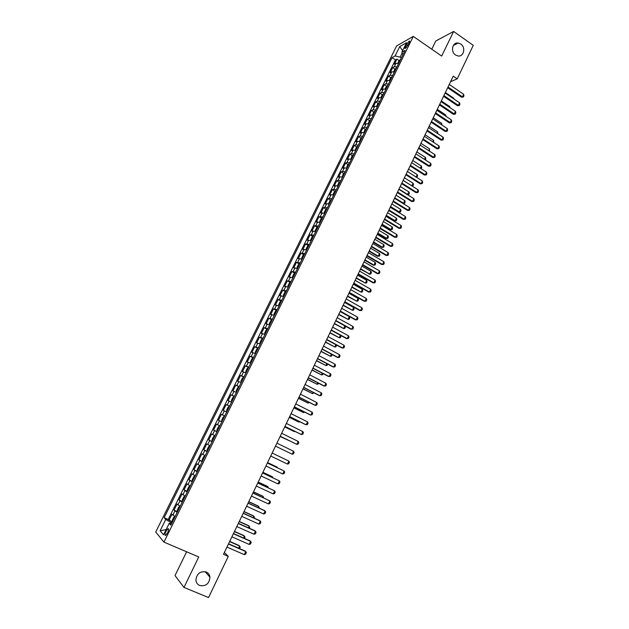 <?xml version="1.0" encoding="UTF-8"?>
<svg xmlns="http://www.w3.org/2000/svg" width="629" height="629" viewBox="0 0 629 629"><rect width="100%" height="100%" fill="white"/><g stroke="black" fill="none" stroke-linecap="round" stroke-linejoin="round"><path stroke-width="0.94" d="M206.218 571.997C208.388 573.003 209.638 574.741 209.96 577.218C209.276 583.759 205.856 586.527 199.7 585.513C197.459 584.49 196.193 582.682 195.91 580.103C196.735 573.632 200.171 570.928 206.218 571.997M460.782 44.046C466.089 47.427 463.738 57.176 457.896 55.95L455.514 54.975C450.27 51.68 452.416 42.041 458.156 43.024L460.782 44.046M167.55 532.92C168.816 529.988 168.949 528.564 167.959 528.659L166.064 531.191C164.798 534.115 164.664 535.538 165.655 535.46L167.55 532.92M186.624 551.79L175.027 575.566L183.982 587.423L208.553 597.55L228.296 556.374L224.356 552.498M396.624 45.933L155.733 532.016L163.949 542.112L413.284 36.396L396.624 45.933M413.284 36.396L441.676 56.075L453.619 31.45L435.771 41.011L431.777 49.211M398.637 63.45L395.971 63.34L394.375 64.189L396.891 59.102L399.187 60.659M396.946 66.871L394.289 66.745L392.7 67.586L395.012 69.143M392.7 67.586L390.177 72.697L391.757 71.871L394.414 72.005M390.177 80.598L387.527 80.441L385.954 81.227L388.486 76.101L390.821 77.666M385.923 89.216L383.281 89.035L381.724 89.798L384.264 84.656L386.615 86.212M381.654 97.872L379.02 97.668L377.471 98.391L380.026 93.234L382.393 94.79M377.369 106.553L374.742 106.325L373.209 107.024L375.772 101.843L378.155 103.4M373.076 115.272L370.45 115.021L368.932 115.681L371.503 110.484L373.901 112.048M368.759 124.015L366.141 123.74L364.631 124.377L367.21 119.156L369.64 120.721M364.427 132.798L361.817 132.499L360.323 133.104L362.909 127.86L365.355 129.425M360.079 141.611L357.476 141.281L355.998 141.855L358.593 136.595L361.062 138.16M355.715 150.457L353.121 150.103L351.658 150.645L354.261 145.37L356.745 146.934M351.336 159.334L348.749 158.956L347.294 159.459L349.913 154.168L352.421 155.733M346.941 168.242L344.362 167.841L342.923 168.313L345.549 162.997L348.073 164.562M342.53 177.181L339.959 176.757L338.536 177.197L341.17 171.866L343.717 173.431M338.103 186.16L335.532 185.704L334.125 186.113L336.774 180.759L339.346 182.331M333.622 195.155L331.098 194.691L329.706 195.069L332.356 189.691L334.95 191.263M329.195 204.213L326.648 203.71L325.264 204.048L327.929 198.654L330.547 200.226M324.721 213.286L320.806 213.066L323.487 207.656L326.121 209.221M320.224 222.399L316.34 222.116L319.021 216.683L321.686 218.255M315.711 231.543L311.85 231.197L314.547 225.748L317.236 227.321M311.19 240.718L307.345 240.317L310.05 234.845L312.762 236.418M306.645 249.933L302.824 249.469L305.537 243.973L308.281 245.554M302.077 259.179L298.28 258.653L301.008 253.141L303.776 254.721M297.501 268.457L293.727 267.875L296.463 262.34L299.262 263.921M292.902 277.774L289.151 277.13L291.895 271.571L294.726 273.159M288.294 287.131L284.56 286.415L287.319 280.841L290.173 282.429M283.655 296.518L279.952 295.74L282.72 290.142L285.613 291.738M279.009 305.938L275.329 305.104L278.104 299.483L281.029 301.079M274.346 315.404L270.69 314.5L273.473 308.855L276.43 310.459M269.66 324.894L266.028 323.927L268.827 318.266L271.814 319.87M264.958 334.431L261.349 333.394L264.156 327.709L267.183 329.313L266.075 330.178L264.667 333.024L265.108 334.125M260.233 344L256.656 342.891L259.478 337.191L262.655 338.866M255.5 353.6L251.938 352.437L254.769 346.705L258.055 348.419M250.743 363.248L247.213 362.005L250.051 356.258L253.345 357.964M245.97 372.926L242.464 371.621L245.31 365.85L248.62 367.54M241.174 382.636L237.691 381.268L240.553 375.474L243.879 377.156M236.362 392.394L232.911 390.955L235.781 385.137L239.114 386.811M231.535 402.183L228.107 400.673L230.985 394.839L234.334 396.506M226.684 412.011L223.279 410.438L226.173 404.573L229.538 406.232M221.817 421.886L218.436 420.235L221.345 414.346L224.718 415.997M218.436 420.235L221.817 421.87M219.859 425.841L216.494 424.166L213.577 430.071L216.974 431.698M214.969 435.763L211.627 434.01L208.702 439.938L212.107 441.558M210.055 445.725L206.744 443.901L203.804 449.853L207.224 451.465M205.125 455.718L201.838 453.831L198.882 459.807L202.318 461.403M200.171 465.759L196.916 463.793L193.952 469.792L197.396 471.38M195.194 475.839L191.971 473.802L188.991 479.825L192.45 481.397M190.21 485.958L187.01 483.843L184.022 489.889L187.489 491.453M185.193 496.116L182.025 493.93L179.021 499.992L182.512 501.549L182.308 499.913L183.81 496.871L184.777 496.312L182.3 501.344M180.161 506.314L177.024 504.049L174.013 510.143L177.48 511.747M450.553 81.746L457.212 78.837L453.257 76.117L223.492 554.306L228.296 556.374M406.271 44.675L405.335 46.57C404.675 48.001 404.651 48.661 405.257 48.543L409.125 43.071C409.778 41.648 409.809 40.995 409.212 41.105L406.271 44.675L407.789 45.713M171.513 523.855L169.217 523.328L170.868 525.16L405.052 50.438L401.868 52.199L402.977 54.644M169.217 523.328L163.532 534.847L160.128 530.774L165.726 519.46L164.153 517.722L392.064 57.609L395.106 55.926L399.729 46.585L406.546 42.717L401.868 52.199M396.891 59.102L395.429 59.889L168.218 519.491L172.432 521.984M175.114 516.551L172 514.215L168.981 520.325M177.134 512.446L174.013 510.143M182.182 502.225L179.021 499.992M187.198 492.043L184.022 489.889M192.207 481.9L188.991 479.825M197.192 471.805L193.952 469.792M202.153 461.741L198.882 459.807M207.098 451.716L203.804 449.853M212.02 441.731L208.702 439.938M216.926 431.785L213.577 430.071M221.345 414.346L224.734 415.958M226.173 404.573L229.593 406.114M230.985 394.839L234.428 396.309M235.781 385.137L239.248 386.536M240.553 375.474L244.052 376.802M245.31 365.85L248.832 367.108M250.051 356.258L253.597 357.453M254.769 346.705L258.346 347.837M259.478 337.191L263.071 338.253M264.156 327.709L267.781 328.708M268.827 318.266L272.475 319.194M273.473 308.855L277.145 309.72M278.104 299.483L281.8 300.285M282.72 290.142L286.439 290.881M287.319 280.841L291.062 281.517M291.895 271.571L295.661 272.184M296.463 262.34L300.253 262.883M301.008 253.141L304.821 253.629M305.537 243.973L309.374 244.398M310.05 234.845L313.902 235.207M314.547 225.748L318.423 226.047M319.021 216.683L322.921 216.926M323.487 207.656L324.855 207.318L327.41 207.837M327.929 198.654L329.321 198.292L331.876 198.78M332.356 189.691L333.763 189.298L336.326 189.754M336.774 180.759L338.19 180.334L340.761 180.767M341.17 171.866L342.601 171.403L345.179 171.811M345.549 162.997L346.996 162.502L349.582 162.887M349.913 154.168L351.375 153.641L353.97 154.003M354.261 145.37L355.731 144.804L358.333 145.142M358.593 136.595L360.079 136.006L362.689 136.32M362.909 127.86L364.411 127.239L367.029 127.53M367.21 119.156L368.728 118.504L371.346 118.763M371.503 110.484L373.028 109.8L375.655 110.036M375.772 101.843L377.306 101.127L379.947 101.34M380.026 93.234L381.575 92.487L384.217 92.675M384.264 84.656L385.829 83.877L388.478 84.042M388.486 76.101L390.066 75.299L392.724 75.441M402.198 52.922L400.107 57.16L395.106 55.926M401.326 57.994L400.107 57.16M453.619 31.45L473.267 45.359L457.212 78.837M183.982 587.423L198.756 556.964L163.949 542.112M172.024 522.817L170.545 522.172L169.893 523.485M395.429 59.889L392.064 57.609M168.218 519.491L164.153 517.722M165.726 519.46L170.545 522.172M402.646 50.627L399.729 46.585M160.128 530.774L166.142 529.555M449.248 84.451L463.636 94.279L463.966 95.757L463.361 97.031L461.521 97.188L447.667 87.753M463.636 94.279L462.417 96.835L448.021 87.022M463.361 97.031L461.521 97.188M397.819 63.238L398.99 60.856L400.618 59.44M399.808 61.076L399.321 62.059M453.533 98.714L453.761 98.226L445.371 92.534M453.761 98.226L453.941 98.989M445.135 93.021L459.571 102.81L459.909 104.28L459.296 105.562L457.456 105.711L443.547 96.316M459.571 102.81L458.352 105.373L443.901 95.592M459.296 105.562L457.456 105.711M441.008 101.615L455.498 111.364L455.836 112.835L455.223 114.116L453.375 114.274L439.419 104.909M455.498 111.364L454.272 113.943L439.765 104.202M455.223 114.116L453.375 114.274M436.856 110.248L451.402 119.958L451.748 121.421L451.135 122.71L449.287 122.852L435.284 113.527M451.402 119.958L450.167 122.545L435.614 112.843M451.135 122.71L449.287 122.852M432.697 118.905L447.29 128.583L447.644 130.038L447.022 131.327L445.175 131.469L431.124 122.183M447.29 128.583L446.055 131.178L431.447 121.507M447.022 131.327L445.175 131.469M393.597 71.792L394.792 69.371L396.412 67.963M395.602 69.607L395.114 70.597M449.428 107.284L449.759 106.592L441.338 100.923M449.759 106.592L450.018 107.685M389.359 80.378L390.578 77.91L392.189 76.526M391.372 78.169L390.884 79.16M445.316 115.893L445.749 114.989L437.297 109.336M445.749 114.989L446.087 116.412M385.105 88.996L386.348 86.48L387.951 85.112M387.134 86.763L386.646 87.761M441.181 124.534L441.715 123.418L433.232 117.788M441.715 123.418L441.967 125.053M380.836 97.644L382.102 95.081L383.698 93.729M382.88 95.396L382.385 96.386M437.037 133.199L437.674 131.878L429.159 126.264M437.674 131.878L437.823 133.718M428.522 127.601L443.17 137.232L443.524 138.679L442.902 139.984L441.055 140.118L426.949 130.863M443.17 137.232L441.928 139.835L427.264 130.211M442.902 139.984L441.055 140.118M376.582 106.332L377.84 103.714L379.429 102.385M378.611 104.052L378.115 105.051M432.878 141.902L433.617 140.361L425.07 134.779M433.617 140.361L433.664 142.413M424.331 136.32L439.034 145.92L439.388 147.359L438.767 148.664L436.919 148.798L422.759 139.583M439.034 145.92L437.792 148.53L423.065 138.946M438.767 148.664L436.919 148.798M372.344 115.052L373.563 112.379L375.143 111.066M374.318 112.74L373.823 113.747M428.703 150.638L429.544 148.876L420.966 143.318M429.544 148.876L429.497 151.149M420.125 145.079L434.883 154.632L435.244 156.071L434.623 157.376L432.768 157.509L418.56 148.326M434.883 154.632L433.633 157.258L418.859 147.705M434.623 157.376L432.768 157.509M368.083 123.811L369.278 121.075L370.851 119.777M370.017 121.46L369.522 122.466M424.512 159.396L425.456 157.423L416.854 151.888M425.456 157.423L425.825 158.83L425.306 159.908M415.903 153.861L430.708 163.383L431.077 164.806L430.456 166.119L428.601 166.253L414.338 157.108M430.708 163.383L429.458 166.017L414.629 156.503M430.456 166.119L428.601 166.253M363.806 132.601L364.969 129.794L366.534 128.528M365.701 130.211L365.205 131.225M420.306 168.195L421.351 166.001L412.718 160.481M421.351 166.001L421.729 167.4L421.108 168.69M411.665 162.683L426.525 172.165L426.902 173.58L426.273 174.901L424.418 175.019L410.108 165.922M426.525 172.165L425.267 174.799L410.391 165.333M426.273 174.901L424.418 175.019M407.411 171.536L422.326 180.971L422.712 182.386L422.083 183.707L420.227 183.825L405.854 174.768M422.326 180.971L421.068 183.621L406.13 174.194M422.083 183.707L420.227 183.825M403.142 180.421L418.112 189.816L418.505 191.224L417.868 192.553L416.013 192.663L401.593 183.637M418.112 189.816L416.846 192.474L401.86 183.086M417.868 192.553L416.013 192.663M398.857 189.337L413.89 198.693L414.275 200.093L413.646 201.422L411.783 201.532L397.316 192.553M413.89 198.693L412.616 201.366L397.567 192.018M413.646 201.422L411.783 201.532M394.556 198.284L409.644 207.601L410.037 208.993L409.4 210.33L407.537 210.44L393.015 201.492M409.644 207.601L408.363 210.283L393.267 200.973M409.4 210.33L407.537 210.44M390.239 207.263L405.383 216.541L405.784 217.925L405.147 219.269L403.283 219.372L388.706 210.463M405.383 216.541L404.101 219.23L388.942 209.968M405.147 219.269L403.283 219.372M385.907 216.282L401.105 225.52L401.514 226.896L400.87 228.241L399.006 228.343L384.374 219.474M401.105 225.52L399.824 228.217L384.602 218.994M400.87 228.241L399.006 228.343M381.559 225.331L396.813 234.523L397.229 235.891L396.584 237.243L394.721 237.337L380.034 228.516M396.813 234.523L395.523 237.235L380.254 228.052M396.584 237.243L394.721 237.337M377.196 234.413L392.504 243.565L392.928 244.925L392.276 246.285L390.412 246.371L375.67 237.589M392.504 243.565L391.214 246.285L375.883 237.149M392.276 246.285L390.412 246.371M372.816 243.533L388.187 252.638L388.604 253.99L387.959 255.358L386.088 255.437L371.291 246.694M388.187 252.638L386.882 255.366L371.495 246.277M387.959 255.358L386.088 255.437M368.421 252.685L383.847 261.743L384.272 263.095L383.619 264.463L381.756 264.542L366.904 255.838M383.847 261.743L382.542 264.487L367.1 255.437M383.619 264.463L381.756 264.542M364.002 261.868L379.491 270.887L379.924 272.223L379.271 273.599L377.4 273.678L362.493 265.013M379.491 270.887L378.178 273.639L362.681 264.628M379.271 273.599L377.4 273.678M359.505 141.423L360.645 138.553L362.202 137.303M361.368 138.993L360.865 140.008M416.084 177.024L417.239 174.61L408.575 169.115M417.239 174.61L417.617 176.002L416.587 177.339M416.429 177.236L416.996 177.292M355.188 150.276L356.305 147.351L357.854 146.117M357.02 147.815L356.517 148.829M411.814 185.862L413.104 183.251L404.408 177.779M413.104 183.251L413.489 184.635L412.868 185.932L412.026 185.995M403.158 180.381L411.861 185.846L412.868 185.932M350.848 159.168L351.949 156.173L353.498 154.954M352.657 156.66L352.146 157.682M407.333 194.613L408.96 191.924L400.233 186.475M408.96 191.924L409.345 193.292L408.724 194.597L407.443 194.683M398.975 189.085L407.718 194.526L408.724 194.597M346.493 168.085L347.585 165.026L349.119 163.831M348.269 165.545L347.766 166.567M404.801 200.62L405.194 201.988L404.573 203.293L402.835 203.403L403.551 203.238L404.801 200.62L396.042 195.194M394.776 197.821L403.551 203.238L404.573 203.293M342.113 177.04L343.198 173.918L344.723 172.739M343.874 174.453L343.363 175.491M390.334 207.075L398.582 212.13L399.368 211.981L400.626 209.355L391.836 203.953M400.626 209.355L401.027 210.715L400.398 212.028L398.582 212.13M390.57 206.587L399.368 211.981L400.398 212.028M337.718 186.019L337.466 185.516L338.795 182.835L340.313 181.679M339.463 183.401L338.952 184.439M386.112 215.857L394.391 220.889L395.177 220.755L396.435 218.121L387.613 212.736M396.435 218.121L396.836 219.474L396.207 220.787L394.391 220.889M386.34 215.377L395.177 220.755L396.207 220.787M333.307 195.037L333.048 194.479L334.376 191.79L335.886 190.658M335.029 192.388L334.518 193.425M381.882 224.671L390.184 229.679L390.963 229.561L392.229 226.912L383.376 221.557M392.229 226.912L392.638 228.256L392.009 229.577L390.184 229.679M382.102 224.207L390.963 229.561L392.009 229.577M328.881 204.095L328.605 203.482L329.942 200.777L331.444 199.66M330.587 201.398L330.068 202.444M377.628 233.508L385.97 238.493L386.741 238.391L388.007 235.741L379.122 230.411M388.007 235.741L388.423 237.078L387.786 238.407L385.97 238.493M377.84 233.068L386.741 238.391L387.786 238.407M324.43 213.176L324.147 212.508L325.484 209.795L326.978 208.702M326.121 210.448L325.602 211.493M373.367 242.385L381.732 247.346L382.503 247.26L383.776 244.602L374.853 239.295M383.776 244.602L384.193 245.931L383.556 247.26L381.732 247.346M373.571 241.961L382.503 247.26L383.556 247.26M322.19 217.815L319.972 222.296L319.674 221.573L321.018 218.853L322.504 217.776M321.639 219.529L321.12 220.575M369.089 251.293L377.486 256.231L378.241 256.16L379.523 253.487L370.567 248.203M379.523 253.487L379.947 254.816L379.311 256.152L377.486 256.231M369.278 250.885L378.241 256.16L379.311 256.152M318.015 226.888L316.536 227.942L315.184 230.67L315.758 231.448M315.467 231.433L317.692 226.912M317.142 228.642L316.623 229.695M364.789 260.233L373.217 265.147L373.972 265.1L375.254 262.411L366.267 257.151M375.254 262.411L375.686 263.732L375.041 265.068L373.217 265.147M364.977 259.848L373.972 265.1L375.041 265.068M313.501 236.024L312.031 237.062L310.679 239.806L311.237 240.608M313.187 236.048L311.072 240.671M312.629 237.786L312.11 238.847M360.48 269.204L369.687 274.063L370.976 271.366L361.958 266.138M370.976 271.366L371.409 272.679L370.764 274.024L368.94 274.102M360.661 268.835L369.687 274.063L370.764 274.024M359.576 271.083L375.12 280.062L375.56 281.391L374.9 282.767L373.028 282.846L358.066 274.228M375.12 280.062L373.799 282.822L358.247 273.859M355.126 280.337L370.733 289.269L371.173 290.59L370.52 291.974L368.641 292.045L353.624 283.475M370.733 289.269L369.412 292.037L353.789 283.121M350.668 289.631L366.322 298.516L366.778 299.829L366.117 301.22L364.238 301.283L349.166 292.752M366.322 298.516L365.001 301.291L349.323 292.422M346.186 298.956L361.903 307.793L362.359 309.098L361.699 310.49L359.819 310.553L344.692 302.069M361.903 307.793L360.574 310.584L344.841 301.755M308.973 245.2L307.51 246.214L306.158 248.966L306.7 249.807M308.1 246.969L307.581 248.03M356.156 278.207L365.386 283.058L366.676 280.353L357.626 275.148M366.676 280.353L367.116 281.658L366.471 283.011L365.386 283.058L356.321 277.861M304.428 254.415L302.981 255.405L301.613 258.165L302.148 259.03M303.555 256.192L303.029 257.253M351.808 287.249L361.062 292.092L362.359 289.379L353.278 284.198M362.359 289.379L362.807 290.677L362.162 292.029L361.062 292.092L351.973 286.918M299.868 263.661L298.429 264.628L297.061 267.404L297.58 268.292M298.987 265.438L298.461 266.515M347.452 296.322L356.729 301.157L358.035 298.429L348.914 293.271M358.035 298.429L358.483 299.719L357.838 301.079L356.729 301.157L347.601 296.007M295.292 272.939L293.861 273.89L292.485 276.674L292.996 277.593M294.411 274.731L293.877 275.801M343.08 305.427L352.382 310.254L353.687 307.518L344.535 302.384M353.687 307.518L354.143 308.8L353.49 310.16L352.382 310.254L343.222 305.128M341.689 308.312L357.469 317.102L357.932 318.408L357.264 319.799L355.385 319.854L340.195 311.418M357.469 317.102L356.132 319.909L340.336 311.127M290.692 282.256L289.269 283.184L287.893 285.975L288.389 286.926M289.812 284.049L289.277 285.126M338.685 314.563L348.018 319.383L349.331 316.639L340.14 311.536M349.331 316.639L349.787 317.912L349.134 319.28L348.018 319.383L338.819 314.288M337.175 317.708L353.011 326.451L353.482 327.74L352.814 329.148L350.935 329.195L335.689 320.798M353.011 326.451L351.674 329.266L335.815 320.531M286.085 291.604L284.67 292.509L283.286 295.316L283.773 296.298M285.196 293.405L284.662 294.49M344.999 325.932L345.415 327.056L344.763 328.432L343.631 328.542L344.912 325.877M334.282 323.731L343.631 328.542L334.4 323.471M332.647 327.135L348.545 335.839L349.016 337.12L348.348 338.528L346.469 338.575L331.161 330.217M348.545 335.839L347.2 338.661L331.286 329.973M281.454 300.992L280.047 301.873L278.655 304.688L279.127 305.702M280.558 302.801L280.023 303.886M340.729 335.446L341.028 336.24L340.375 337.616L339.235 337.742L340.415 335.273M329.855 332.938L339.235 337.742L329.973 332.702M328.094 336.601L344.055 345.258L344.535 346.532L343.859 347.947L341.979 347.986L326.616 339.676M344.055 345.258L342.703 348.089L326.726 339.448M276.807 310.411L275.408 311.276L274.008 314.099L274.472 315.137M275.911 312.228L275.368 313.321M336.452 344.999L335.965 346.838L334.825 346.972L335.91 344.7M325.421 342.176L334.825 346.972L325.523 341.956M323.534 346.099L339.55 354.709L340.037 355.975L339.361 357.398L337.482 357.429L322.056 349.166M339.55 354.709L338.198 357.555L322.158 348.961M272.137 319.87L270.753 320.711L269.354 323.55L269.802 324.611M271.241 321.694L270.698 322.787M332.167 354.583L331.546 356.085L330.39 356.242L331.381 354.166M320.963 351.454L330.39 356.242L321.057 351.249M318.95 355.637L335.029 364.199L335.524 365.457L334.84 366.88L332.961 366.911L317.48 358.695M335.029 364.199L333.669 367.053L317.574 358.506M264.84 334.038L267.459 329.368M266.554 331.192L266.012 332.293M327.701 364.12L327.104 365.378L325.948 365.543L326.844 363.664M316.489 360.755L325.948 365.543L316.576 360.574M314.351 365.213L330.492 373.72L330.988 374.97L330.311 376.401L328.424 376.433L312.888 368.264M330.492 373.72L329.124 376.59L312.967 368.091M262.757 338.897L261.381 339.684L259.974 342.546L260.398 343.67M262.466 338.85L260.375 343.725M261.845 340.729L261.302 341.83M323.149 373.657L322.653 374.695L321.482 374.876L322.284 373.201M312 370.104L321.482 374.876L312.078 369.938M309.735 374.821L325.932 383.281L326.443 384.523L325.759 385.962L323.872 385.986L308.273 377.864M325.932 383.281L324.564 386.159L308.344 377.714M258.032 348.458L256.671 349.229L255.256 352.098L255.673 353.254M257.127 350.306L256.577 351.407M318.573 383.226L318.18 384.052L317 384.248L317.708 382.77M307.495 379.476L317 384.248L307.565 379.334M305.096 384.468L321.364 392.881L321.875 394.116L321.183 395.555L319.296 395.578L303.642 387.495M321.364 392.881L319.988 395.767L303.705 387.37M253.298 358.058L251.946 358.805L250.523 361.691L250.924 362.878M252.386 359.914L251.836 361.022M313.981 392.834L312.503 393.652L313.108 392.386M302.974 388.895L312.503 393.652L303.029 388.769M300.442 394.155L316.772 402.521L317.291 403.739L316.599 405.186L314.712 405.202L298.995 397.174M316.772 402.521L315.388 405.414L299.042 397.064M248.541 367.698L247.205 368.429L245.774 371.314L246.159 372.533M247.629 369.561L247.079 370.678M309.374 402.474L307.99 403.087L308.501 402.025M298.429 398.338L307.99 403.087L298.484 398.236M295.772 403.873L312.165 412.192L312.684 413.402L311.992 414.857L310.105 414.865L294.325 406.884M312.165 412.192L310.773 415.093L294.364 406.798M243.769 377.376L242.44 378.076L241.001 380.977L241.379 382.228M242.849 379.248L242.299 380.364M304.751 412.152L303.461 412.561L303.87 411.712M293.877 407.82L303.461 412.561L293.916 407.741M291.085 413.63L307.534 421.894L308.068 423.105L307.369 424.559L305.482 424.567L289.639 416.634M307.534 421.894L306.142 424.819L289.67 416.571M238.981 387.094L237.652 387.771L236.221 390.68L236.575 391.961M238.053 388.974L237.503 390.09M289.301 417.341L298.28 421.831L298.917 422.075L299.223 421.43M289.332 417.279L298.917 422.075L300.049 421.839M286.376 423.427L302.895 431.643L303.43 432.838L302.73 434.301L300.843 434.301L284.937 426.423M302.895 431.643L301.495 434.576L284.961 426.376M233.925 396.742L231.755 401.734L231.409 400.421L232.856 397.497L234.169 396.844M233.233 398.731L232.683 399.847M284.709 426.894L293.719 431.36L294.553 431.187M284.733 426.855L294.348 431.62L295.103 431.455M281.65 433.263L298.232 441.424L298.775 442.612L298.075 444.082L296.833 444.365L280.219 436.243M298.232 441.424L296.833 444.365L280.227 436.219M229.341 406.633L228.036 407.262L226.589 410.194L226.92 411.539M228.406 408.528L227.847 409.652M280.102 436.487L289.875 440.984M280.117 436.463L290.15 441.118M293.554 451.245L294.105 452.424L293.397 453.902L292.147 454.201L275.478 446.11L292.147 454.201L293.554 451.245L276.909 443.138M224.49 416.461L223.201 417.066L221.746 420.015L222.061 421.383M223.547 418.364L222.996 419.488M287.445 464.068L288.853 461.104L272.153 453.029L288.853 461.104L289.411 462.276L288.703 463.754L287.445 464.068L270.714 456.025M219.387 426.203L218.342 426.902L216.879 429.866L217.186 431.274M218.68 428.239L218.121 429.363M267.364 462.999L284.143 471.003L284.701 472.159L283.993 473.645L282.72 473.975L265.925 465.987M282.72 473.975L284.143 471.003L267.38 462.96M214.505 436.101L213.467 436.785L211.997 439.75L212.287 441.196M212.052 441.031L214.481 436.117M213.789 438.154L213.231 439.286M277.137 467.614L277.31 467.253L267.561 462.598M277.593 467.834L276.713 466.922L267.577 462.559M262.568 472.984L279.41 480.933L279.976 482.089L279.268 483.575L277.987 483.921L261.121 475.988M277.987 483.921L279.41 480.933L262.592 472.922M209.599 446.04L208.569 446.7L207.098 449.68L207.373 451.158M208.883 448.1L208.317 449.24M272.388 477.545L272.664 476.963L262.875 472.34M273.135 477.898L272.074 476.617L262.906 472.285M257.748 483.009L274.653 490.903L275.227 492.051L274.519 493.545L273.222 493.907L256.302 486.028M273.222 493.907L274.653 490.903L257.788 482.93M204.92 456.127L203.662 456.654L202.184 459.65L202.444 461.151M203.961 458.077L203.387 459.225M267.624 487.522L268.001 486.72L258.173 482.121M268.528 487.947L267.419 486.351L258.212 482.05M252.913 493.073L269.888 500.92L270.47 502.052L269.755 503.554L268.449 503.931L251.458 496.1M268.449 503.931L269.888 500.92L252.96 492.971M199.983 466.136L198.725 466.647L197.239 469.659L197.49 471.192M199.016 468.102L198.442 469.258M262.836 497.531L263.323 496.509L253.456 491.941M263.74 497.956L262.749 496.124L253.503 491.847M248.054 503.184L265.092 510.968L265.682 512.092L264.966 513.602L263.653 513.995L246.599 506.219M263.653 513.995L265.092 510.968L264.502 510.544L248.117 503.051M195.021 476.192L193.771 476.68L192.285 479.699L192.513 481.271M194.047 478.166L193.473 479.329M258.024 507.587L258.621 506.337L248.722 501.8M258.936 508.004L259.211 507.438L258.055 505.928L248.777 501.683M243.179 513.327L260.288 521.056L260.886 522.172L260.162 523.69L258.841 524.091L241.717 516.378M258.841 524.091L260.288 521.056L259.706 520.615L243.258 513.178M190.044 486.28L188.802 486.76L187.308 489.787L187.521 491.391M189.062 488.277L188.488 489.441M253.204 517.675L253.904 516.205L243.966 511.699M254.116 518.092L254.493 517.297L253.345 515.772L244.036 511.558M238.289 523.509L255.46 531.191L256.066 532.291L255.343 533.817L254.014 534.233L236.819 526.575M254.014 534.233L255.46 531.191L254.887 530.719L238.375 523.336M184.053 498.42L183.479 499.591M248.361 527.802L249.17 526.103L239.193 521.63M249.281 528.218L249.768 527.188L248.62 525.655L239.272 521.465M233.375 533.738L250.617 541.357L251.223 542.45L250.499 543.983L249.163 544.415L231.897 536.812M249.163 544.415L250.617 541.357L250.051 540.869L233.469 533.541M179.784 506.471L178.801 507.021L177.292 510.072L177.268 511.574M178.974 508.609L178.447 509.781M243.494 537.976L244.422 536.042L234.397 531.607M244.422 538.385L245.019 537.119L243.871 535.578L234.491 531.419M228.445 543.999L245.75 551.562L246.371 552.647L245.64 554.18L244.288 554.636L226.959 547.088M244.288 554.636L245.75 551.562L245.192 551.059L228.547 543.778M174.72 516.7L173.769 517.211L172.26 520.277L172.22 521.771L174.744 516.684M173.989 518.831L173.407 520.018M238.611 548.181L239.649 546.019L229.593 541.616M239.539 548.59L240.254 547.088L239.114 545.532L229.687 541.404M394.289 66.745L395.971 63.34M172.849 515.104L174.87 511.015M177.889 504.898L179.902 500.826M182.905 494.732L184.91 490.675M187.906 484.605L189.903 480.564M192.891 474.518L194.88 470.5M197.852 464.477L199.833 460.467M202.797 454.468L204.763 450.474M207.719 444.499L209.685 440.52M212.626 434.568L214.575 430.606M217.508 424.677L219.458 420.73M222.375 414.826L224.317 410.894M227.218 405.013L229.153 401.098M232.046 395.232L233.972 391.332M236.858 385.498L238.776 381.606M241.654 375.796L243.565 371.92M246.426 366.133L248.329 362.273M251.183 356.501L253.078 352.665M255.917 346.909L257.804 343.088M260.634 337.356L262.521 333.543M265.336 327.843L267.215 324.045M270.022 318.36L271.885 314.571M274.684 308.91L276.548 305.144M279.331 299.498L281.187 295.748M283.962 290.126L285.81 286.384M288.577 280.786L290.417 277.059M293.169 271.484L295.001 267.773M297.745 262.214L299.577 258.519M302.305 252.984L304.129 249.296M306.85 243.777L308.666 240.113M311.379 234.617L313.187 230.961M315.892 225.481L317.684 221.84M320.381 216.384L322.174 212.759M324.855 207.318L326.648 203.71M329.321 198.292L331.098 194.691M333.763 189.298L335.532 185.704M338.19 180.334L339.959 176.757M342.601 171.403L344.362 167.841M346.996 162.502L348.749 158.956M351.375 153.641L353.121 150.103M355.731 144.804L357.476 141.281M360.079 136.006L361.817 132.499M364.411 127.239L366.141 123.74M368.728 118.504L370.45 115.021M373.028 109.8L374.742 106.325M377.306 101.127L379.02 97.668M381.575 92.487L383.281 89.035M385.829 83.877L387.527 80.441M390.066 75.299L391.757 71.871M406.578 47.419L405.335 46.57M400.264 59.566L398.385 63.372M396.058 68.089L394.163 71.934M391.836 76.644L389.925 80.52M387.598 85.23L385.671 89.137M383.352 93.839L381.402 97.794M379.083 102.488L377.117 106.474M374.805 111.168L372.816 115.186M370.505 119.872L368.508 123.937M366.196 128.615L364.175 132.711M361.864 137.389L359.827 141.525M357.524 146.195L355.464 150.362M353.16 155.033L351.084 159.239M348.788 163.902L346.689 168.147M344.393 172.802L342.278 177.095M339.982 181.734L337.852 186.066M335.564 190.705L333.401 195.076M331.121 199.708L328.943 204.118M326.663 208.742L324.47 213.192M308.666 245.224L306.417 249.776M304.122 254.423L301.865 258.999M299.561 263.669L297.297 268.253M294.985 272.939L292.713 277.546M290.394 282.248L288.113 286.871M285.786 291.597L283.498 296.235M281.155 300.976L278.859 305.631M276.508 310.388L274.205 315.066M271.846 319.839L269.534 324.533M257.748 348.411L255.413 353.152M253.015 358.003L250.664 362.768M248.266 367.643L245.908 372.423M243.494 377.306L241.127 382.11M238.706 387.016L236.323 391.836M229.066 406.546L226.676 411.397M224.223 416.367L221.817 421.241M219.364 426.218L216.942 431.117M209.575 446.055L207.145 450.985M204.653 456.025L202.216 460.978M199.715 466.042L197.262 471.011M194.754 476.09L192.293 481.083M189.777 486.186L187.3 491.194M179.76 506.487L177.268 511.534M209.96 577.218L205.085 571.643M168.588 528.926L167.959 528.659M409.644 41.404L409.212 41.105M458.156 43.024L453.352 45.461"/></g></svg>
